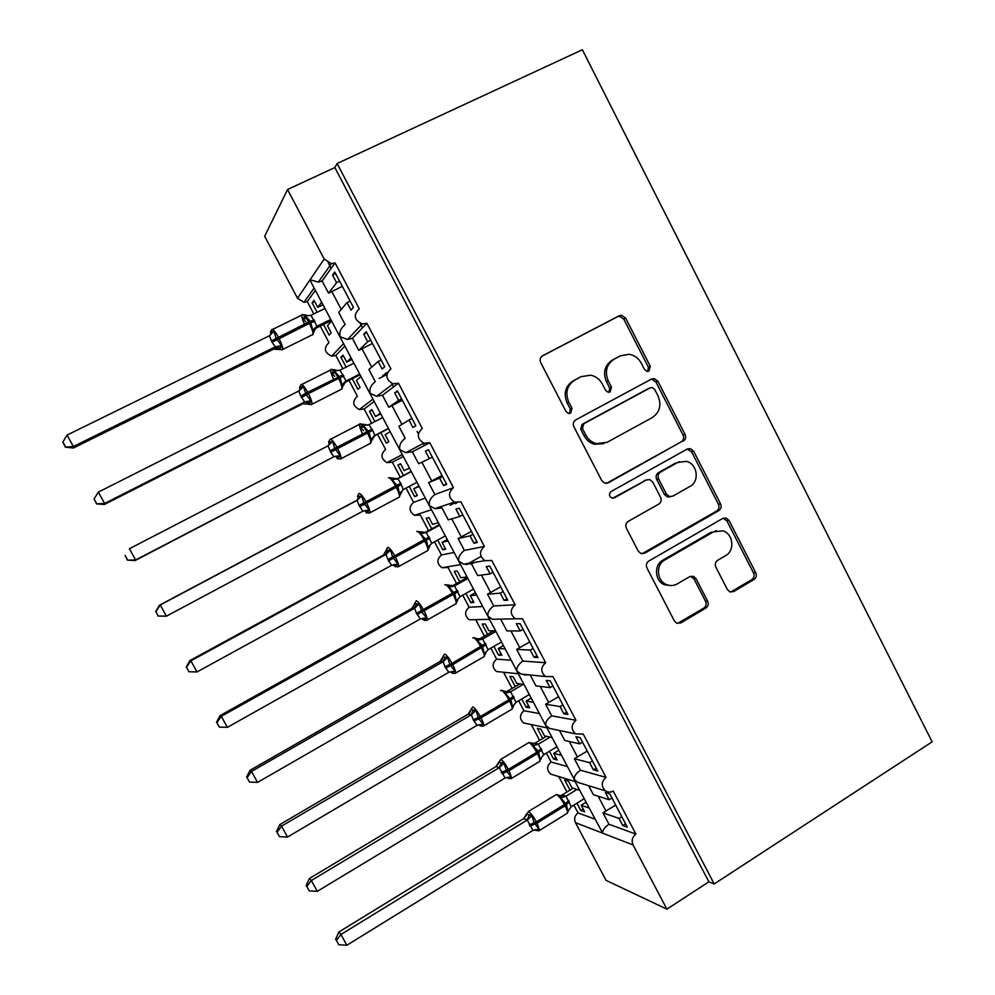 <?xml version="1.0" encoding="UTF-8"?>
<svg xmlns="http://www.w3.org/2000/svg" width="995" height="995" viewBox="0 0 995 995"><rect width="100%" height="100%" fill="white"/><g stroke="black" fill="none" stroke-linecap="round" stroke-linejoin="round"><path stroke-width="1.49" d="M649.001 371.035L650.282 366.322L625.656 318.139L621.626 315.291L619.151 315.776L542.636 355.737C540.161 357.379 539.514 359.668 540.695 362.603L565.993 411.507L568.381 413.398L570.657 413.099L571.988 408.286L568.73 401.98C564.961 392.627 567.001 385.314 574.836 380.028L581.229 376.632L590.632 375.177C595.781 376.234 599.687 379.194 602.323 384.033L605.557 390.301L608.044 392.217L610.146 391.906L611.452 387.13L608.231 380.874C604.512 371.595 606.502 364.344 614.213 359.133L620.507 355.787L629.188 354.295C634.524 355.227 638.554 358.188 641.29 363.2L644.474 369.431L647.048 371.359L649.001 371.035M647.77 371.396L648.354 367.192L623.815 319.171L619.798 316.335L617.335 316.808L541.914 356.198M569.513 413.46L570.309 409.032L567.063 402.751L568.73 401.98M608.952 392.254L609.649 387.938L606.44 381.707L608.231 380.874M727.37 589.525L729.907 591.863L733.676 591.552L753.986 579.513C756.287 577.809 756.859 575.545 755.74 572.734L729.074 520.534L726.188 518.047L722.756 518.42L648.79 561.043C646.402 562.772 645.792 565.085 646.949 567.958L674.349 620.905L676.687 623.156L680.791 622.92L705.853 608.057C708.191 606.328 708.788 604.04 707.644 601.191L696.065 578.704L693.503 576.341L689.672 576.64L677.209 583.928C673.814 585.819 670.294 586.055 666.638 584.65C656.688 581.092 655.506 564.774 664.834 559.949L713.477 531.84L722.855 530.857C733.253 533.693 735.168 550.645 725.654 555.608L717.644 560.297C715.318 562.001 714.733 564.277 715.865 567.113L727.37 589.525M337.131 163.516L714.211 883.946L932.141 741.835L582.373 49.75L337.131 163.516L334.842 167.546L287.543 189.523L324.183 259.036L331.41 263.65L335.091 262.904L359.27 308.836C353.113 314.967 354.108 320.029 362.279 323.984L366.881 323.288L390.898 368.884C384.953 374.593 385.674 379.568 393.087 383.821L398.448 383.224L422.29 428.497C416.557 433.87 417.054 438.77 423.808 443.198L429.79 442.738L453.471 487.687C447.924 492.786 448.247 497.599 454.429 502.139L460.909 501.828L484.416 546.454C479.043 551.329 479.217 556.081 484.938 560.683L491.804 560.496L515.149 604.798C509.937 609.512 509.987 614.176 515.298 618.803L522.487 618.741L545.658 662.732C540.596 667.309 540.546 671.911 545.521 676.538L552.946 676.575L575.956 720.268C571.03 724.721 570.906 729.26 575.57 733.887L583.194 734.011L606.03 777.381C601.241 781.747 601.042 786.237 605.445 790.838C607.97 792.468 610.569 792.53 613.218 791.037L635.904 834.108C632.235 836.969 631.278 840.588 633.069 844.942L666.899 909.144L606.042 880.351L575.458 822.654L602.696 833.188C602.311 830.439 604.413 827.467 608.977 824.258L635.904 834.108M683.266 441.183C685.617 439.541 686.214 437.278 685.082 434.429L657.956 381.346L654.324 378.597L651.514 379.058L575.794 419.853C573.344 421.532 572.71 423.82 573.879 426.743L601.751 480.61L604.749 483.16L608.343 482.811L681.252 441.805C683.59 440.163 684.187 437.912 683.055 435.064L656.016 382.155L652.397 379.431L650.767 379.456M693.664 451.232L720.554 503.868C721.686 506.704 721.101 508.967 718.776 510.646L644.723 553.17L640.842 553.456L638.205 551.056L626.402 528.245C625.233 525.36 625.855 523.059 628.268 521.343L658.74 504.104C661.115 502.413 661.725 500.124 660.568 497.264L652.807 482.177L649.772 479.615L646.327 480L614.475 497.811L611.9 498.06C608.952 496.107 608.716 493.906 611.179 491.455L687.284 449.031L690.43 448.608L693.664 451.232L691.612 451.817L718.427 504.278L720.554 503.868M625.544 823.785L622.758 825.527L627.335 827.181L609.848 793.985L605.395 792.617L609.151 799.744L593.368 794.694L588.617 785.702M622.758 825.527L619.002 818.425L602.945 812.828L608.977 824.258M611.962 798.002L609.151 799.744M615.694 805.079L602.945 812.828M621.8 816.671L619.002 818.425M633.069 844.942L602.696 833.188L574.724 780.951L574.314 779.508L577.821 782.406L583.194 784.048M350.103 301.062L347.056 302.555L351.036 310.129L353.436 307.393L334.793 272.021L332.554 275.068L336.559 282.667L328.561 293.152L322.119 280.963L318.313 282.12L310.092 279.719L311.012 282.157L574.314 779.508C573.841 776.585 575.881 773.488 580.446 770.217L606.03 777.381M546.367 753.103L551.081 761.996L567.063 766.473M551.081 761.996C546.728 765.901 546.541 769.919 550.521 774.06L554.314 775.217M573.891 805.079L578.058 812.94L594.886 819.096M578.058 812.94C574.724 815.502 573.854 818.736 575.458 822.654M596.216 768.115L593.393 769.844L597.746 771.025L580.135 737.606L575.918 736.698L579.699 743.874L564.737 740.454L559.476 730.504M593.393 769.844L589.625 762.692L574.376 758.725L580.446 770.217M582.535 742.158L579.699 743.874M587.224 751.063L574.376 758.725M592.448 760.964L589.625 762.692M518.669 700.803L523.93 710.741L539.066 713.502M523.93 710.741C519.477 714.721 519.353 718.788 523.569 722.942L528.171 723.912M566.677 712.072L563.842 713.776L567.958 714.497L550.223 680.841L546.243 680.393L550.048 687.632L535.907 685.866L530.161 674.971M563.842 713.776L560.036 706.574L545.608 704.249L551.727 715.828L575.956 720.268M552.909 685.941L550.048 687.632M558.568 696.687L545.608 704.249M562.884 704.87L560.036 706.574M490.796 648.143L496.617 659.15L510.87 660.195M496.617 659.15C492.04 663.242 491.99 667.359 496.468 671.513L502.04 672.085M536.939 655.643L534.066 657.309L537.959 657.558L520.099 623.666L516.355 623.703L520.186 630.979L506.89 630.892L500.709 619.201M534.066 657.309L530.248 650.058L516.654 649.412L522.81 661.066L545.658 662.732M523.072 629.325L520.186 630.979M529.726 641.949L516.654 649.412M533.121 648.392L530.248 650.058M462.725 595.159L469.118 607.224L482.5 606.527M469.118 607.224C464.416 611.452 464.454 615.631 469.242 619.773L489.279 619.35M507.002 598.816L504.104 600.458L507.736 600.221L489.751 566.093L486.256 566.615L490.125 573.941L477.662 575.558L471.443 563.779L463.633 564.165L484.938 560.683M504.104 600.458L500.249 593.157L487.513 594.189L493.707 605.93L515.149 604.798M493.035 572.312L490.125 573.941M500.684 586.839L487.513 594.189M503.147 591.515L500.249 593.157M434.492 541.815L441.457 554.974L453.931 552.499M441.457 554.974C436.606 559.352 436.755 563.605 441.904 567.722L448.111 567.548L456.556 583.493M476.841 541.591L473.918 543.208L477.314 542.486L459.205 508.109L455.946 509.117L459.839 516.504L448.247 519.85L441.991 507.985L434.753 508.644L454.429 502.139M473.918 543.208L470.038 535.845L458.16 538.606L464.391 550.422L484.416 546.454M462.774 514.9L459.839 516.504M471.443 531.342L458.16 538.606M472.973 534.24L470.038 535.845M406.06 488.135L413.609 502.388L425.188 498.122M413.609 502.388C408.597 506.965 408.883 511.281 414.467 515.335L420.3 515.037L428.509 530.522M446.481 483.956L443.521 485.548L446.68 484.341L428.435 449.715L425.425 451.232L429.342 458.658L418.634 463.757L412.328 451.805L429.79 442.738M443.521 485.548L439.616 478.147L428.609 482.637L434.89 494.54L453.471 487.687M432.315 457.078L429.342 458.658M442.004 475.486L428.609 482.637M442.576 476.555L439.616 478.147M377.553 434.305L385.587 449.466C380.401 454.292 380.861 458.683 386.931 462.625L392.328 462.202L403.211 456.543M411.967 418.472L408.982 420.027L412.913 427.489L415.81 425.773L397.44 390.911L394.692 392.925L398.634 400.413L388.809 407.278L382.466 395.251L398.448 383.224M408.982 420.027L398.858 426.295L405.176 438.273C400.662 441.855 398.92 445.673 399.965 449.715L405.773 452.7L412.328 451.805M388.809 407.278L402.366 400.251M401.632 398.858L398.634 400.413M348.996 380.364L357.379 396.197C352.019 401.346 352.665 405.798 359.332 409.567L364.158 409.02L374.12 401.532M381.147 359.979L378.125 361.496L382.092 369.021L384.742 366.794L366.235 331.683L363.735 334.208L367.715 341.745L358.785 350.402L352.392 338.3L366.881 323.288M378.125 361.496L368.896 369.555L375.264 381.62C370.762 385.264 369.07 389.207 370.215 393.435L376.695 396.321L382.466 395.251M358.785 350.402L372.453 343.486M370.737 340.228L367.715 341.745M320.241 326.074L328.984 342.591C323.437 348.126 324.333 352.64 331.683 356.148L335.812 355.489L344.842 346.136M589.003 807.977L581.192 805.254L584.687 811.87L580.781 810.465L576.938 803.201M579.662 790.304L571.976 787.841L568.468 781.212L564.675 780.03L570.023 790.129M558.804 776.597L566.963 791.995M561.143 755.28L553.73 753.339L557.25 760.006L553.543 758.998L549.451 751.25M551.74 737.494L544.464 735.827L540.919 729.148L537.337 728.365L542.71 738.526M531.255 724.559L539.626 740.367M533.096 702.234L526.081 701.102L529.638 707.806L526.131 707.196L521.778 698.975M523.631 684.336L516.766 683.478L513.196 676.749L509.813 676.376L515.223 686.587M524.067 674.349L524.44 675.045M503.545 672.247L512.114 688.416M504.875 648.839L498.271 648.529L501.841 655.27L498.532 655.071L493.918 646.352M495.348 630.818L488.881 630.78L485.299 624.014L482.115 624.039L487.562 634.325M475.734 619.723L484.428 636.128M476.456 595.097L470.274 595.607L473.869 602.398L470.759 602.597L465.884 593.381M466.866 576.963L460.822 577.747L457.215 570.931L454.242 571.379L459.715 581.727M447.862 541.006L442.091 542.337L445.71 549.178L442.812 549.787L437.676 540.074M438.21 522.748L432.576 524.365L428.944 517.512L426.183 518.37L431.693 528.78M419.069 486.543L413.721 488.732L417.365 495.609L414.679 496.642L409.268 486.418M409.355 468.16L404.144 470.635L400.5 463.732L397.938 465.013L403.497 475.498M392.328 462.202L400.276 477.214M390.09 431.718L385.164 434.765L388.834 441.693L386.371 443.148L380.799 432.626M372.068 410.002L369.518 411.321L374.941 421.557M369.518 411.321L371.856 409.604L375.538 416.557L380.301 413.224M364.158 409.02L371.695 423.248M375.538 416.557L380.662 413.908M360.911 376.533L356.434 380.451L360.115 387.416L357.877 389.306L352.267 378.709M343.486 355.974L340.912 357.267L346.136 367.118M340.912 357.267L343.026 355.128L346.733 362.118L351.061 357.914M335.812 355.489L342.852 368.772M346.733 362.118L351.907 359.506M322.119 280.963L335.091 262.904M347.056 302.555L338.735 312.43L345.153 324.569C340.651 328.275 339.009 332.342 340.253 336.77L347.541 339.482L352.392 338.3M328.561 293.152L342.342 286.336M339.618 281.175L336.559 282.667M287.543 189.523L264.658 236.263L297.505 298.214L303.985 302.306L307.293 301.609L315.353 290.378M331.534 320.987L327.504 325.775L331.211 332.79L329.183 335.104L323.537 324.445M314.706 301.597L312.119 302.853L317.131 312.33M312.119 302.853L314.01 300.279L317.741 307.318L321.621 302.231M307.293 301.609L313.823 313.947M317.741 307.318L322.965 304.756M714.211 883.946L708.875 881.819L666.899 909.144M708.875 881.819L334.842 167.546M581.192 805.254L585.993 802.281M553.73 753.339L558.568 750.417M526.081 701.102L530.982 698.216M498.271 648.529L503.196 645.68M470.274 595.607L475.249 592.809M442.091 542.337L447.116 539.588M413.721 488.732L418.783 486.02M454.74 502.873L454.367 502.164M424.504 445.486L423.397 443.409M418.36 433.857L417.104 431.457M393.61 386.868L391.756 383.361M362.491 327.84L360.128 323.35M331.148 268.376L328.263 262.891M386.868 374.518L379.145 378.448M417.191 495.299L414.679 496.642M445.3 548.419L442.812 549.787M455.461 502.487L450.325 505.273M473.234 601.204L470.759 602.597M481.033 556.479L466.22 564.712M500.982 653.653L498.532 655.071M528.556 705.766L526.131 707.196M555.944 757.543L553.543 758.998M583.169 808.985L580.781 810.465M434.89 494.54C430.362 498.072 428.571 501.766 429.517 505.609L434.753 508.644M464.391 550.422C459.864 553.904 458.023 557.474 458.869 561.13L463.633 564.165M493.707 605.93C489.167 609.35 487.264 612.796 488.023 616.278L492.388 619.288L515.298 618.803M522.81 661.066C518.258 664.436 516.318 667.757 516.977 671.053L521.007 674.038L527.785 674.933M551.727 715.828C547.175 719.136 545.173 722.358 545.745 725.454L549.489 728.402L555.807 729.733M335.613 273.588L332.554 275.068M366.769 332.691L363.735 334.208M397.689 391.383L394.692 392.925M619.338 356.372L620.507 355.787M606.44 381.707C602.734 372.453 604.711 365.227 612.398 360.028L618.679 356.695M580.247 377.117L581.229 376.632M567.063 402.751C563.307 393.423 565.334 386.135 573.145 380.861L579.513 377.478M606.403 483.371L681.252 441.805M654.698 389.431L652.198 387.528L650.183 387.839L583.791 423.733L582.461 428.546L585.893 435.176C588.244 439.516 591.689 442.327 596.216 443.633L607 442.365L652.198 417.639C659.772 412.378 661.725 405.152 658.056 395.985L654.698 389.431M648.839 388.411L650.183 387.839M603.903 443.621L594.463 444.255C589.935 442.962 586.503 440.151 584.164 435.822L580.744 429.218L582.075 424.417L648.267 388.647M642.086 553.742L716.649 511.032C718.962 509.353 719.547 507.102 718.427 504.278M646.451 479.926L612.721 498.209M689.958 486.443C699.958 481.418 697.383 463.645 686.326 461.369L677.682 462.464L660.456 472.103C658.081 473.782 657.471 476.045 658.615 478.918L666.364 493.993L669.324 496.517L672.807 496.144L689.958 486.443M679.286 461.717L677.682 462.464M670.555 496.716L667.346 496.965L664.386 494.44L656.675 479.416C655.518 476.555 656.128 474.292 658.491 472.625L675.667 463.023M691.612 451.817L687.197 449.081M716.475 530.633L713.477 531.84M671.04 585.558L664.66 584.799C654.735 581.254 653.553 564.986 662.857 560.185L711.363 532.163M677.545 623.442L703.751 608.132C706.089 606.403 706.674 604.114 705.542 601.291L694 578.866L690.505 576.267M730.616 592.075L751.76 579.675C754.036 577.971 754.62 575.719 753.501 572.909L726.91 520.882L723.141 518.221M270.391 334.308L271.66 331.621L273.973 331.285L276.088 338.25L281.585 345.576L279.769 349.369L278.923 349.27M65.371 446.568L62.859 442.004L65.396 447.165L73.369 446.519L275.317 346.832L272.07 342.28L269.409 335.75L67.088 435.076L73.369 446.519L73.356 448.011L273.513 349.158L275.117 346.919M276.249 348.536L273.513 349.158L279.035 349.456M324.93 308.5L310.975 315.34L317.007 326.26L315.079 328.624L331.335 320.601M330.738 319.47L316.995 326.248M311.908 334.992L312.753 334.867L314.171 330.987L312.753 330.178L310.39 321.36L305.216 315.962L305.652 314.955L308.077 315.85M306.074 317.778L304.271 316.808L302.928 319.034L305.739 321.634M306.559 318.487L302.928 319.034M312.753 330.178L316.808 326.348M310.975 315.34L305.216 315.962M275.317 346.832L281.585 345.576M269.409 335.75L273.973 331.285M73.356 448.011L65.396 447.165M62.859 442.004L67.088 435.076M299.669 388.485L301.037 386.769L303.388 386.533L306.224 394.841L310.95 400.736L309.01 404.244L308.064 403.97M96.577 503.445L94.09 498.905L96.503 503.856L104.587 503.458L304.706 401.98L300.776 396.147L298.836 390.973L98.356 492.102L104.587 503.458L104.326 504.49L302.679 403.87L304.507 402.079M302.866 403.771L308.176 404.169M353.872 363.225L340.029 370.19L346.024 381.035L344.046 382.851M359.63 374.12L346.011 381.023L343.188 385.774L341.845 385.053L340.215 377.64L338.536 378.386L337.827 377.08C334.681 371.458 332.429 368.909 331.061 369.406L330.837 369.829C330.564 371.632 331.497 374.754 333.623 379.207M387.54 372.341L385.164 373.548M359.991 374.792L344.021 382.888M387.167 373.274L382.727 375.538M343.909 375.998L340.215 377.64L334.357 370.924L334.419 369.642M334.817 372.217L333.176 371.322L331.795 373.448L334.768 376.321M335.327 372.926L331.795 373.448M341.845 385.053L345.825 381.122M340.029 370.19L334.357 370.924M304.706 401.98L310.95 400.736M301.112 388.921L300.03 390.003M298.836 390.973L303.388 386.533M104.326 504.49L96.503 503.856M94.09 498.905L98.356 492.102M328.686 442.663L332.604 441.419L334.768 448.422L340.116 455.511L338.039 458.757L337.019 458.309M127.584 559.924L125.121 555.434L127.41 560.148L135.594 560.011L333.897 456.767L330.701 452.29L328.076 445.835L129.412 548.73L135.594 560.011L135.084 560.571L333.711 456.867M382.615 417.589L368.896 424.691L372.752 430.449L374.854 435.449L373.772 436.208M388.336 428.422L374.841 435.449L372.006 440.151L370.749 439.554L369.145 432.228L367.503 433.049L366.807 431.743C363.672 426.146 361.359 423.484 359.879 423.758L359.593 424.243C359.319 426.109 360.327 429.342 362.615 433.919M388.448 428.634L373.585 436.382M372.752 430.449L369.145 432.228L363.299 425.524L363.598 424.293L359.593 424.243L330.8 439.131M363.362 426.295L361.894 425.487L360.464 427.514L363.598 430.648M363.884 427.004L360.464 427.514M370.749 439.554L374.655 435.549M368.896 424.691L363.299 425.524M333.897 456.767L340.116 455.511M330.216 441.556L328.114 445.81L332.604 441.419M135.084 560.571L127.41 560.148M357.516 496.766L361.633 495.933L363.809 502.96L369.095 509.937L366.894 512.91L365.762 512.263M354.693 501.443L159.536 605.171L160.257 604.972L166.401 616.179L362.901 511.194L359.033 505.448L357.118 500.323L354.879 501.331M158.379 616.029L166.401 616.179L158.093 616.067L155.929 611.564L158.093 616.067M155.929 611.564L160.257 604.972L356.931 500.435M411.097 471.456L396.582 479.18M396.843 479.105L397.776 478.719L400.711 483.247L403.298 489.615L416.855 482.364M411.171 471.605L397.776 478.719L389.107 477.762M402.552 490.125L400.649 494.179L399.455 493.707L397.888 486.468L392.055 479.764L392.291 478.421M399.455 493.707L403.298 489.615M397.577 478.819L392.055 479.764M362.901 511.194L369.095 509.937M357.118 500.323L361.633 495.933M159.536 605.171L155.655 611.614M186.525 667.309L188.95 671.749L186.525 667.309L190.891 660.829L189.921 660.568L383.324 555.148L386.147 550.509L390.475 550.086L392.664 557.138L397.888 564.003L395.55 566.715L394.256 565.67M388 550.048L385.724 554.588L190.891 660.829L196.985 671.961L391.719 565.26L388.56 560.857L385.96 554.464L383.51 555.048M439.23 524.676L423.771 533.109M423.858 533.109L426.258 532.499L431.755 543.32L445.188 535.957M439.541 525.26L426.258 532.499L420.251 531.79M457.028 502.724L455.337 503.644M430.163 544.713L429.094 547.859L427.974 547.511L426.445 540.347L420.624 533.656L420.798 532.188M427.974 547.511L431.755 543.32M426.071 532.599L420.624 533.656M391.719 565.26L397.888 564.003M385.96 554.464L390.475 550.086M188.95 671.749L196.985 671.961M189.921 660.568L186.152 667.185M216.91 722.681L219.323 727.084L216.91 722.681L221.3 716.313L220.106 715.592L411.768 608.517L414.592 603.903L419.131 603.89L422.017 612.261L426.482 617.721L424.032 620.159L422.875 619.462M416.619 603.766L414.393 608.38L221.3 716.313L227.37 727.357L420.338 618.977L416.519 613.318L414.629 608.256L411.768 608.53L413.746 606.739M467.19 577.56L451.606 586.254L454.566 585.918L460.013 596.689L473.334 589.202M467.725 578.58L454.566 585.931L445.598 584.737M474.578 562.374L472.302 563.643M458.036 598.654L457.364 601.179L456.307 600.955L454.814 593.878L449.006 587.199L449.118 585.62M456.307 600.955L460.013 596.689M454.379 586.03L449.006 587.199M420.338 618.977L426.482 617.721M414.629 608.256L419.131 603.89M219.323 727.084L227.37 727.357M220.106 715.592L216.437 722.37M247.096 777.68L249.496 782.058L247.096 777.68L251.524 771.411L250.081 770.254L440.039 661.526L442.862 656.961L447.588 657.334L449.815 664.436L454.902 671.078L451.941 673.155L454.802 673.503M442.912 661.787L251.524 771.411L257.543 782.393L448.782 672.334L444.989 666.725L443.098 661.687L440.026 661.551L442.29 659.275M493.694 630.818L479.515 638.927L482.687 639.001L488.097 649.698L501.306 642.098M495.734 631.539L482.687 639.014M485.896 652.111L485.448 654.163L484.453 654.051L482.326 645.78L477.202 640.382L477.252 638.703L473.545 637.696M484.453 654.051L488.097 649.698M482.5 639.113L477.202 640.382M448.782 672.334L454.902 671.078M443.098 661.687L447.588 657.334M249.496 782.058L257.543 782.393M250.081 770.254L246.524 777.194M277.07 832.293L279.458 836.646L277.07 832.293L281.535 826.136L279.844 824.544L468.11 714.199L470.946 709.671L475.859 710.442L478.782 718.838L483.135 724.086L480.1 725.902L483.01 726.263M471.207 714.883L281.535 826.136L287.505 837.044L477.028 725.343L473.259 719.783L471.394 714.771L468.11 714.223L470.56 711.562M519.875 683.864L507.251 691.264L510.622 691.736L516.007 702.37L529.091 694.659M523.333 684.299L510.622 691.749M525.173 674.461L525.534 675.132M513.345 706.798L512.425 706.811L510.995 699.883L505.224 693.229L505.199 691.438L501.318 690.281M512.425 706.811L516.007 702.37M510.435 691.861L505.224 693.229M477.028 725.343L483.135 724.086M471.394 714.771L475.859 710.442M279.458 836.646L287.505 837.044M279.844 824.544L276.411 831.633M496.007 766.56L309.42 878.473L311.335 880.5L499.316 767.618L496.007 766.56L498.843 762.033L503.955 763.202L506.89 771.61L511.169 776.759L508.097 778.339L511.044 778.687M306.846 886.557L309.221 890.873L306.846 886.557L311.335 880.5L317.281 891.333L505.099 778.015L499.316 767.618M496.007 766.536L498.582 763.563M546.442 736.288L534.8 743.265L538.37 744.136L543.73 754.707L556.702 746.872M550.098 737.121L538.382 744.16L528.892 742.531L500.696 759.421M541.069 759.098L540.21 759.222L538.158 751.125L533.059 745.74L532.972 743.837M540.21 759.222L543.73 754.707M538.196 744.26L533.059 745.74M505.099 778.015L511.169 776.759M499.49 767.506L503.955 763.202M309.221 890.873L317.281 891.333M309.42 878.473L306.099 885.724M523.731 818.562L338.797 932.041L340.949 934.492L527.238 820.017L523.731 818.562L526.566 814.072L531.865 815.614L534.141 822.79L539.041 829.084L535.919 830.439L538.904 830.8M336.422 940.449L338.785 944.74L336.422 940.449L340.949 934.492L346.845 945.25L532.984 830.34L527.238 820.017M523.731 818.537L526.392 815.278M573.132 788.214L562.187 794.93L565.956 796.187L571.279 806.709L584.14 798.761M576.976 789.445L565.956 796.224M568.605 811.062L567.809 811.311L566.453 804.532L560.707 797.903L560.571 795.9L556.292 794.433M567.809 811.311L571.279 806.709M565.782 796.323L560.707 797.903M532.984 830.34L539.041 829.084M527.412 819.905L531.865 815.614M338.785 944.74L346.845 945.25M338.797 932.041L335.576 939.442M648.354 367.192L650.282 366.322M570.309 409.032L571.988 408.286M609.649 387.938L611.452 387.13M297.505 298.214L324.183 259.036M331.783 291.498L341.26 309.445M361.993 348.747L371.695 367.118M392.005 405.599L401.918 424.392M421.88 462.215L431.78 480.958M451.755 518.83L461.307 536.927M481.443 575.073L490.635 592.498M510.92 630.917L519.776 647.708M540.185 686.401L548.718 702.545M569.264 741.499L577.461 757.008M598.144 796.224L606.005 811.112M612.398 360.028L614.213 359.133M573.145 380.861L574.836 380.028M617.335 316.808L619.151 315.776M623.815 319.171L625.656 318.139M606.54 483.296L608.343 482.811M656.016 382.155L657.956 381.346M683.055 435.064L685.082 434.429M582.075 424.417L583.791 423.733M580.744 429.218L582.461 428.546M584.164 435.822L585.893 435.176M716.649 511.032L718.776 510.646M642.807 553.419L644.723 553.17M644.412 480.485L646.327 480M612.796 498.221L614.475 497.811M658.491 472.625L660.456 472.103M656.675 479.416L658.615 478.918M664.386 494.44L666.364 493.993M662.857 560.185L664.834 559.949M694 578.866L696.065 578.704M705.542 601.291L707.644 601.191M703.751 608.132L705.853 608.057M678.764 622.945L680.791 622.92M726.91 520.882L729.074 520.534M753.501 572.909L755.74 572.734M751.76 579.675L753.986 579.513M731.499 591.677L733.676 591.552M271.784 329.532C272.916 328.86 275.068 331.347 278.239 337.019L278.948 338.35C281.622 343.586 282.891 347.28 282.729 349.432L281.809 349.892M272.145 333.25L271.734 331.621M271.361 340.949L308.661 322.044C305.502 316.41 303.301 313.96 302.057 314.694L301.895 315.054C301.609 316.771 302.468 319.805 304.445 324.121M272.07 342.28L309.358 323.375L308.661 322.044L314.184 319.88M279.309 349.593L282.729 349.432L312.94 334.482C313.201 332.293 312.007 328.586 309.358 323.375L314.88 321.198M314.756 328.027L314.171 330.987L317.007 326.26M275.08 346.956L280.267 347.79M270.142 335.278L271.66 331.621M340.937 389.505L341.944 388.995C342.205 386.931 341.074 383.398 338.536 378.386L308.388 393.647C310.962 398.659 312.169 402.191 311.995 404.219L311.087 404.691M301.473 388.585L301.037 387.005M301.062 384.505C302.306 384.07 304.52 386.669 307.679 392.316L343.213 374.692M300.776 396.147L307.679 392.316L308.388 393.647L301.485 397.465M337.815 370.725L334.718 369.804M304.47 402.104L306.099 401.694L309.582 402.826M301.037 386.769L299.234 390.736M369.779 443.683L370.762 443.173C371.035 441.22 369.953 437.837 367.503 433.049L337.628 448.571C340.103 453.384 341.26 456.742 341.086 458.658L340.19 459.13M330.626 443.546L330.203 442.203M330.153 439.131C331.509 438.907 333.773 441.618 336.932 447.252L372.055 429.144M330.004 450.971L336.932 447.252L337.628 448.571L330.701 452.29M367.789 425.076L363.598 424.293M333.661 456.892L335.601 456.431L338.71 457.513M398.448 497.525L399.405 497.002C399.679 495.162 398.634 491.94 396.284 487.351L395.6 486.045C392.465 480.461 390.115 477.699 388.523 477.762M359.046 493.383C360.526 493.396 362.839 496.206 365.986 501.828L366.682 503.134C369.058 507.748 370.152 510.957 369.978 512.761L369.12 513.233M359.033 505.448L400.711 483.247M359.73 506.753L401.395 484.54M362.876 511.206L364.879 510.808L367.64 511.828M359.207 495.983L356.882 500.46M426.942 551.019L427.875 550.509C428.136 548.767 427.141 545.695 424.89 541.292L424.206 539.999C421.084 534.427 418.671 531.566 416.967 531.405L416.756 531.517M387.751 547.3C389.344 547.524 391.707 550.434 394.853 556.043L395.537 557.337C397.826 561.765 398.871 564.824 398.696 566.528L397.851 566.988M387.876 559.563L429.181 536.989M388.56 560.857L429.865 538.27M392.067 565.098L396.383 565.794M455.262 604.189L456.158 603.679C456.419 602.037 455.461 599.102 453.297 594.886L452.613 593.605C449.504 588.045 447.041 585.072 445.225 584.699L444.852 584.911M414.666 603.542L416.271 600.843C417.975 601.291 420.387 604.301 423.522 609.898L424.206 611.191C426.407 615.432 427.415 618.355 427.228 619.96L426.42 620.407M416.519 613.318L457.464 590.383M417.203 614.599L458.148 591.652M421.059 618.666L424.94 619.412M483.396 657.023L484.254 656.526C484.515 654.971 483.607 652.173 481.518 648.131L480.846 646.85C477.737 641.302 475.224 638.243 473.309 637.658L472.774 637.957M442.937 656.7L444.603 654.051C446.419 654.71 448.882 657.819 452.004 663.404L485.572 643.429M444.989 666.725L452.004 663.404L452.688 664.685L486.244 644.698M445.673 667.993L452.688 664.685C454.802 668.752 455.76 671.538 455.586 673.055L484.254 656.526L485.498 652.732M479.565 638.914L478.62 639.35M482.687 639.001L477.252 638.703M449.852 671.899L453.31 672.67M445.039 657.135L442.862 661.799M511.368 709.522L512.189 709.049C512.437 707.582 511.567 704.908 509.552 701.027L508.893 699.759C505.783 694.224 503.234 691.065 501.206 690.269L500.522 690.667M471.008 709.497L472.762 706.91C474.677 707.781 477.202 710.99 480.311 716.562L508.893 699.759L513.482 696.139M473.259 719.783L480.311 716.562L480.983 717.83L509.552 701.027L514.154 697.395M473.943 721.052L480.983 717.83C483.01 721.736 483.943 724.397 483.757 725.828L512.189 709.049L513.37 705.579M513.345 706.736L513.644 705.144M507.301 691.251L505.908 691.836M510.622 691.736L505.199 691.438M478.433 724.808L481.493 725.579M473.272 710.144L471.157 714.883M498.905 761.946L500.734 759.434C502.761 760.503 505.323 763.824 508.42 769.371L536.753 752.319C533.656 746.797 531.056 743.539 528.917 742.544M501.356 772.493L508.42 769.371L509.104 770.627L537.412 753.576L536.753 752.319L541.23 748.501M502.027 773.749L509.104 770.627L511.766 778.264L539.937 761.237C540.185 759.869 539.34 757.307 537.412 753.576L541.889 749.757M539.166 761.71L541.069 758.09M541.069 759.023L541.255 757.78M534.862 743.253L533.121 743.924M506.816 777.393L509.502 778.152M501.331 762.817L499.254 767.618M526.616 814.022L528.519 811.609C530.646 812.89 533.258 816.298 536.355 821.833L564.439 804.545C561.354 799.035 558.692 795.689 556.466 794.483L528.345 811.547M529.265 824.867L536.355 821.833L537.026 823.089L565.098 805.788L564.439 804.545L568.779 800.527M529.937 826.124L537.026 823.089L539.588 830.39L567.523 813.114C567.759 811.82 566.951 809.383 565.098 805.788L569.438 801.783M566.789 813.574L568.73 810.042M562.237 794.93L560.384 795.652M565.956 796.187L560.571 795.9M534.987 829.668L537.325 830.39M529.203 815.154L527.176 820.017M550.521 774.06L575.035 781.548M523.569 722.942L546.616 727.793M496.468 671.513L518.034 673.727M441.904 567.722L460.387 564.7M414.467 515.335L431.345 509.763M386.931 462.625L402.179 454.603M359.332 409.567L372.901 399.219M331.683 356.148L343.536 343.685M303.985 302.306L314.121 288.028M347.541 339.482L362.279 323.984M318.313 282.12L331.41 263.65M376.695 396.321L393.087 383.821M405.773 452.7L423.808 443.198M521.007 674.038L545.521 676.538M549.489 728.402L575.57 733.887M577.821 782.406L605.445 790.838M619.798 316.335L621.626 315.291M652.397 379.431L654.324 378.597M594.463 444.255L596.216 443.633M667.346 496.965L669.324 496.517M688.391 449.205L690.43 448.608M664.66 584.799L666.638 584.65M691.438 576.515L693.503 576.341M724.037 518.407L726.188 518.047M272.58 329.42L301.895 315.054L305.403 314.855M270.429 332.131L271.647 329.88M305.788 315.154L306.858 315.825M276.535 346.409L276.299 347.354L279.321 349.593M343.611 383.087L341.944 388.995L311.995 404.219L308.537 404.38L306.074 402.278L306.273 401.47M301.796 384.456L330.837 369.829L334.407 369.642M299.669 387.179L300.876 384.928M334.867 370.028L335.974 370.749M372.317 437.75L370.762 443.173L341.086 458.658L337.579 458.819L335.788 456.17M328.711 441.83L329.892 439.591M363.76 424.529L364.779 425.325M400.861 492.04L399.405 497.002L369.978 512.761L366.434 512.91M357.553 496.107L358.722 493.881M365.078 510.534L366.446 512.91M429.243 545.956L427.875 550.509L398.696 566.528L395.127 566.665L394.169 564.551M386.197 550.011L387.353 547.81M420.238 531.803L417.452 531.429M457.464 599.525L456.158 603.679L427.228 619.96L424.405 620.445L423.037 618.218M451.705 671.538L451.954 673.155M480.175 724.522L480.112 725.915M508.445 777.17L508.109 778.339M568.58 811L568.605 810.266M536.516 829.469L535.919 830.439"/></g></svg>
